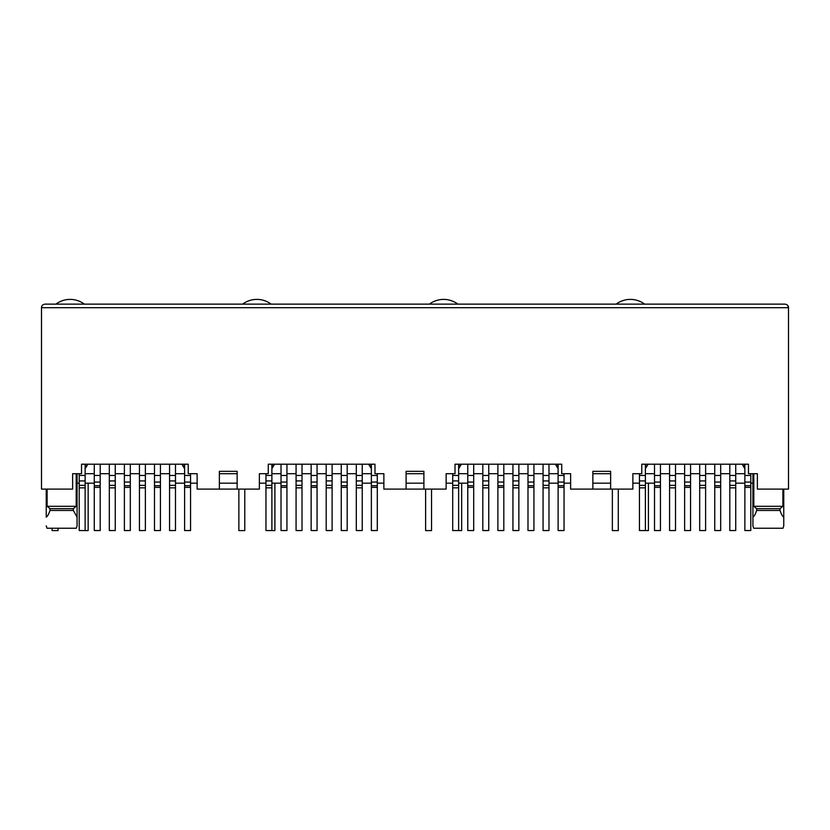 <?xml version="1.0" encoding="UTF-8"?>
<svg xmlns="http://www.w3.org/2000/svg" width="830" height="830" viewBox="0 0 830 830"><rect width="100%" height="100%" fill="white"/><g stroke="black" fill="none" stroke-linecap="round" stroke-linejoin="round"><path stroke-width="1.25" d="M47.113 489.109L47.113 506.3L49.987 508.676L49.987 510.45L73.331 510.45L73.331 508.676L76.194 506.3L76.194 473.691M49.987 508.676L73.331 508.676M76.319 528.233L77.076 525.857L76.319 528.233L46.988 528.233L46.241 525.857L46.988 528.233M49.987 510.45C48.711 514.216 47.466 516.447 46.241 517.121L46.241 489.109M237.141 489.109L219.359 489.109L219.359 471.326L237.141 471.326L237.141 489.109L259.375 489.109L259.375 473.691L268.266 473.691L268.266 464.209L374.984 464.209L374.984 473.691L383.875 473.691L383.875 489.109L406.109 489.109L406.109 471.326L423.891 471.326L423.891 489.109L446.125 489.109L446.125 473.691L455.016 473.691L455.016 464.209L561.734 464.209L561.734 473.691L570.625 473.691L570.625 489.109L592.859 489.109L592.859 471.326L610.641 471.326L610.641 489.109L632.875 489.109L632.875 473.691L641.766 473.691L641.766 464.209L748.484 464.209L748.484 473.691L757.375 473.691L757.375 489.109L788.5 489.109L788.5 307.691L787.608 305.336M271.887 473.691L281.017 473.691M286.941 473.691L296.071 473.691M302.006 473.691L311.136 473.691M317.06 473.691L326.19 473.691M332.114 473.691L341.244 473.691M347.179 473.691L356.309 473.691M362.233 473.691L371.363 473.691M219.359 489.109L197.125 489.109L197.125 473.691L188.234 473.691L188.234 464.209L81.516 464.209L81.516 473.691L72.625 473.691L72.625 489.109L41.5 489.109L41.5 307.691C41.531 305.668 42.714 304.486 45.059 304.133L784.941 304.133C787.286 304.486 788.469 305.668 788.5 307.691L41.5 307.691M371.363 465.391L370.834 465.391L371.363 468.753M370.834 464.209L370.834 465.391M271.887 465.391L272.416 467.861L274.616 464.209M271.887 468.753L272.416 467.861M368.634 464.209L370.834 467.861M272.416 465.391L272.416 464.209M237.141 473.691L219.359 473.691M281.017 483.174L271.887 483.174M265.953 483.174L259.375 483.174M237.141 483.174L219.359 483.174M197.125 483.174L190.547 483.174M184.613 483.174L175.483 483.174M406.109 473.691L423.891 473.691M610.641 473.691L592.859 473.691M85.137 473.691L94.267 473.691M100.191 473.691L109.321 473.691M115.256 473.691L124.386 473.691M130.31 473.691L139.44 473.691M145.364 473.691L154.494 473.691M160.429 473.691L169.559 473.691M175.483 473.691L184.613 473.691M85.666 464.209L85.137 465.391M85.137 468.753L85.666 465.391M85.666 467.861L87.866 464.209M184.084 464.209L184.084 467.861L181.884 464.209M184.084 467.861L184.613 468.753M184.613 465.391L184.084 465.391M47.113 506.3L76.194 506.3M73.331 510.45L77.076 517.121L77.076 525.857L77.076 473.691M744.863 473.691L735.733 473.691L744.863 473.691M645.387 473.691L654.517 473.691M660.441 473.691L669.571 473.691L660.441 473.691M675.506 473.691L684.636 473.691L675.506 473.691M690.56 473.691L699.69 473.691L690.56 473.691M705.614 473.691L714.744 473.691L705.614 473.691M720.679 473.691L729.809 473.691L720.679 473.691M744.334 464.209L744.863 468.753L742.134 464.209L744.334 467.861M645.916 467.861L648.116 464.209L645.916 467.861L645.387 465.391M645.916 464.209L645.916 465.391M744.334 465.391L744.863 465.391M753.806 506.3L756.67 508.676L756.67 510.45L780.013 510.45L780.013 508.676L782.887 506.3L753.806 506.3L753.806 473.691M783.759 525.857L783.759 517.121L783.759 525.857L783.012 528.233L753.682 528.233L752.924 525.857L752.924 473.691M752.924 517.121C754.117 516.478 755.362 514.258 756.67 510.45M782.887 506.3L782.887 489.109M783.759 489.109L783.759 517.121C782.534 516.447 781.289 514.216 780.013 510.45M780.013 508.676L756.67 508.676M557.584 464.209L558.113 468.753M459.166 464.209L459.166 467.861L461.366 464.209M458.637 473.691L467.767 473.691M473.691 473.691L482.821 473.691M488.756 473.691L497.886 473.691M503.81 473.691L512.94 473.691M518.864 473.691L527.994 473.691M533.929 473.691L543.059 473.691M548.983 473.691L558.113 473.691M555.384 464.209L557.584 467.861M557.584 465.391L558.113 465.391M458.637 465.391L459.166 465.391M458.637 468.753L459.166 467.861M787.442 305.16L786.57 304.537M77.076 483.174L79.203 483.174M85.137 483.174L94.267 483.174M735.733 483.174L744.863 483.174M750.797 483.174L752.924 483.174M654.517 483.174L645.387 483.174M639.453 483.174L632.875 483.174M610.641 483.174L592.859 483.174M570.625 483.174L564.047 483.174M558.113 483.174L548.983 483.174M611.471 489.109L592.029 489.109M467.767 483.174L458.637 483.174M452.703 483.174L446.125 483.174M423.891 483.174L406.109 483.174M383.875 483.174L377.297 483.174M371.363 483.174L362.233 483.174M424.721 489.109L405.279 489.109M184.613 464.209L184.613 530.546L190.547 530.546L190.547 485.726L184.613 485.726M190.547 485.726L190.547 473.691M85.137 464.209L85.137 480.923L79.203 480.923L79.203 473.691M85.137 480.923L85.137 530.546L79.203 530.546L79.203 480.923M100.191 464.209L100.191 530.546L94.267 530.546L94.267 464.209M175.483 464.209L175.483 480.923L169.559 480.923L169.559 464.209M169.559 480.923L169.559 530.546L175.483 530.546L175.483 485.332L169.559 485.332M175.483 480.923L175.483 485.332M115.256 464.209L115.256 530.546L109.321 530.546L109.321 464.209M160.429 464.209L160.429 485.726L154.494 485.726L154.494 530.546L160.429 530.546L160.429 485.726M160.429 482.064L154.494 482.064L154.494 464.209M154.494 482.064L154.494 485.726M130.31 464.209L130.31 485.726L124.386 485.726L124.386 530.546L130.31 530.546L130.31 485.726M130.31 482.064L124.386 482.064L124.386 464.209M124.386 482.064L124.386 485.726M145.364 464.209L145.364 480.923L139.44 480.923L139.44 464.209M139.44 480.923L139.44 530.546L145.364 530.546L145.364 485.332L139.44 485.332M145.364 480.923L145.364 485.332M88.156 483.174L88.156 530.609L82.232 530.546M52.114 528.233L52.114 530.609L58.038 530.609L58.038 528.233M55.911 304.133A23.717 23.717 0 0 1 84.359 304.133M274.906 483.174L274.906 530.609L268.982 530.546M238.864 489.109L238.864 530.609L244.788 530.609L244.788 489.109M242.661 304.133A23.717 23.717 0 0 1 271.109 304.133M461.656 483.174L461.656 530.609L455.732 530.546M425.614 489.109L425.614 530.609L431.538 530.609L431.538 489.109M429.411 304.133A23.717 23.717 0 0 1 457.859 304.133M648.406 483.174L648.406 530.609L642.482 530.546M612.364 489.109L612.364 530.609L618.288 530.609L618.288 489.109M616.161 304.133A23.717 23.717 0 0 1 644.609 304.133M371.363 464.209L371.363 530.546L377.297 530.546L377.297 485.726L371.363 485.726M377.297 485.726L377.297 473.691M271.887 464.209L271.887 480.923L265.953 480.923L265.953 473.691M271.887 480.923L271.887 530.546L265.953 530.546L265.953 480.923M286.941 464.209L286.941 530.546L281.017 530.546L281.017 464.209M362.233 464.209L362.233 480.923L356.309 480.923L356.309 464.209M356.309 480.923L356.309 530.546L362.233 530.546L362.233 485.332L356.309 485.332M362.233 480.923L362.233 485.332M302.006 464.209L302.006 530.546L296.071 530.546L296.071 464.209M347.179 464.209L347.179 485.726L341.244 485.726L341.244 530.546L347.179 530.546L347.179 485.726M347.179 482.064L341.244 482.064L341.244 464.209M341.244 482.064L341.244 485.726M317.06 464.209L317.06 485.726L311.136 485.726L311.136 530.546L317.06 530.546L317.06 485.726M317.06 482.064L311.136 482.064L311.136 464.209M311.136 482.064L311.136 485.726M332.114 464.209L332.114 480.923L326.19 480.923L326.19 464.209M326.19 480.923L326.19 530.546L332.114 530.546L332.114 485.332L326.19 485.332M332.114 480.923L332.114 485.332M558.113 464.209L558.113 530.546L564.047 530.546L564.047 485.726L558.113 485.726M564.047 485.726L564.047 473.691M458.637 464.209L458.637 480.923L452.703 480.923L452.703 473.691M458.637 480.923L458.637 530.546L452.703 530.546L452.703 480.923M473.691 464.209L473.691 530.546L467.767 530.546L467.767 464.209M548.983 464.209L548.983 480.923L543.059 480.923L543.059 464.209M543.059 480.923L543.059 530.546L548.983 530.546L548.983 485.332L543.059 485.332M548.983 480.923L548.983 485.332M488.756 464.209L488.756 530.546L482.821 530.546L482.821 464.209M533.929 464.209L533.929 485.726L527.994 485.726L527.994 530.546L533.929 530.546L533.929 485.726M533.929 482.064L527.994 482.064L527.994 464.209M527.994 482.064L527.994 485.726M503.81 464.209L503.81 485.726L497.886 485.726L497.886 530.546L503.81 530.546L503.81 485.726M503.81 482.064L497.886 482.064L497.886 464.209M497.886 482.064L497.886 485.726M518.864 464.209L518.864 480.923L512.94 480.923L512.94 464.209M512.94 480.923L512.94 530.546L518.864 530.546L518.864 485.332L512.94 485.332M518.864 480.923L518.864 485.332M744.863 464.209L744.863 530.546L750.797 530.546L750.797 485.726L744.863 485.726M750.797 485.726L750.797 473.691M645.387 464.209L645.387 480.923L639.453 480.923L639.453 473.691M645.387 480.923L645.387 530.546L639.453 530.546L639.453 480.923M660.441 464.209L660.441 530.546L654.517 530.546L654.517 464.209M735.733 464.209L735.733 480.923L729.809 480.923L729.809 464.209M729.809 480.923L729.809 530.546L735.733 530.546L735.733 485.332L729.809 485.332M735.733 480.923L735.733 485.332M675.506 464.209L675.506 530.546L669.571 530.546L669.571 464.209M720.679 464.209L720.679 485.726L714.744 485.726L714.744 530.546L720.679 530.546L720.679 485.726M720.679 482.064L714.744 482.064L714.744 464.209M714.744 482.064L714.744 485.726M690.56 464.209L690.56 485.726L684.636 485.726L684.636 530.546L690.56 530.546L690.56 485.726M690.56 482.064L684.636 482.064L684.636 464.209M684.636 482.064L684.636 485.726M705.614 464.209L705.614 480.923L699.69 480.923L699.69 464.209M699.69 480.923L699.69 530.546L705.614 530.546L705.614 485.332L699.69 485.332M705.614 480.923L705.614 485.332M190.547 475.476L184.613 475.476M190.547 487.376L184.613 487.376M190.547 482.064L184.613 482.064M85.137 487.843L79.203 487.843M85.137 485.332L79.203 485.332M85.137 475.476L79.203 475.476M100.191 487.376L94.267 487.376M100.191 485.726L94.267 485.726M100.191 482.064L94.267 482.064M100.191 475.476L94.267 475.476M175.483 475.476L169.559 475.476M175.483 487.843L169.559 487.843M115.256 487.843L109.321 487.843M115.256 485.332L109.321 485.332M115.256 480.923L109.321 480.923M115.256 475.476L109.321 475.476M160.429 475.476L154.494 475.476M160.429 487.376L154.494 487.376M130.31 475.476L124.386 475.476M130.31 487.376L124.386 487.376M145.364 475.476L139.44 475.476M145.364 487.843L139.44 487.843M377.297 475.476L371.363 475.476M377.297 487.376L371.363 487.376M377.297 482.064L371.363 482.064M271.887 487.843L265.953 487.843M271.887 485.332L265.953 485.332M271.887 475.476L265.953 475.476M286.941 487.376L281.017 487.376M286.941 485.726L281.017 485.726M286.941 482.064L281.017 482.064M286.941 475.476L281.017 475.476M362.233 475.476L356.309 475.476M362.233 487.843L356.309 487.843M302.006 487.843L296.071 487.843M302.006 485.332L296.071 485.332M302.006 480.923L296.071 480.923M302.006 475.476L296.071 475.476M347.179 475.476L341.244 475.476M347.179 487.376L341.244 487.376M317.06 475.476L311.136 475.476M317.06 487.376L311.136 487.376M332.114 475.476L326.19 475.476M332.114 487.843L326.19 487.843M564.047 475.476L558.113 475.476M564.047 487.376L558.113 487.376M564.047 482.064L558.113 482.064M458.637 487.843L452.703 487.843M458.637 485.332L452.703 485.332M458.637 475.476L452.703 475.476M473.691 487.376L467.767 487.376M473.691 485.726L467.767 485.726M473.691 482.064L467.767 482.064M473.691 475.476L467.767 475.476M548.983 475.476L543.059 475.476M548.983 487.843L543.059 487.843M488.756 487.843L482.821 487.843M488.756 485.332L482.821 485.332M488.756 480.923L482.821 480.923M488.756 475.476L482.821 475.476M533.929 475.476L527.994 475.476M533.929 487.376L527.994 487.376M503.81 475.476L497.886 475.476M503.81 487.376L497.886 487.376M518.864 475.476L512.94 475.476M518.864 487.843L512.94 487.843M750.797 475.476L744.863 475.476M750.797 487.376L744.863 487.376M750.797 482.064L744.863 482.064M645.387 487.843L639.453 487.843M645.387 485.332L639.453 485.332M645.387 475.476L639.453 475.476M660.441 487.376L654.517 487.376M660.441 485.726L654.517 485.726M660.441 482.064L654.517 482.064M660.441 475.476L654.517 475.476M735.733 475.476L729.809 475.476M735.733 487.843L729.809 487.843M675.506 487.843L669.571 487.843M675.506 485.332L669.571 485.332M675.506 480.923L669.571 480.923M675.506 475.476L669.571 475.476M720.679 475.476L714.744 475.476M720.679 487.376L714.744 487.376M690.56 475.476L684.636 475.476M690.56 487.376L684.636 487.376M705.614 475.476L699.69 475.476M705.614 487.843L699.69 487.843"/></g></svg>
